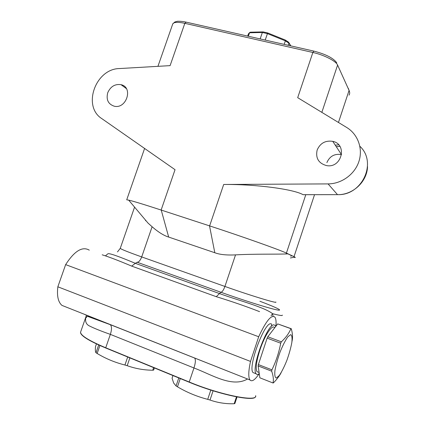 <?xml version="1.0" encoding="UTF-8"?>
<svg xmlns="http://www.w3.org/2000/svg" width="425" height="425" viewBox="0 0 425 425"><rect width="100%" height="100%" fill="white"/><g stroke="black" fill="none" stroke-linecap="round" stroke-linejoin="round"><path stroke-width="0.64" d="M284.176 44.375L285.372 40.843L285.281 40.03L267.686 32.938L265.211 40.072M288.618 42.187L288.963 43.191L288.246 45.3M262.783 31.918L250.261 32.188L249.544 32.783L248.359 36.252M260.158 38.925L262.358 32.475L263.128 31.907L267.67 32.932M247.648 36.088L248.439 33.841M89.282 250.155C82.386 246.107 74.502 250.931 65.641 264.616L57.843 286.795C56.78 295.922 58.151 302.122 61.96 305.394L65.875 306.946M281.159 372.667C279.438 375.987 276.856 379.392 273.413 382.888L273.025 382.989C273.732 379.621 273.28 375.684 271.671 371.184L271.931 369.83C276.027 361.372 278.954 352.5 280.712 343.203L281.361 341.806C285.791 337.721 288.973 333.349 290.907 328.7L291.258 328.706C292.628 333.428 292.883 337.625 292.017 341.291L291.97 341.535M276.415 378.048L279.395 375.355C281.876 371.578 284.368 366.573 286.875 360.352C289.165 353.897 290.817 347.963 291.832 342.55C292.331 337.955 291.959 335.309 290.711 334.608L287.847 336.797C285.345 340.393 282.758 345.461 280.091 351.99C277.642 358.843 275.921 365.08 274.917 370.701C274.507 375.296 275.007 377.745 276.415 378.048M271.671 371.184L258.14 365.93L259.872 377.814L273.025 382.989M258.14 365.93L258.384 364.581L271.931 369.83M280.712 343.203L267.139 338.146L258.384 364.581M267.139 338.146L267.798 336.765L281.361 341.806M290.907 328.7L277.706 323.892L267.798 336.765M277.706 323.892L291.258 328.706M258.448 372.236L257.008 371.673C255.404 368.502 256.36 361.314 259.877 350.11C264.605 335.543 272.335 323.935 274.444 327.67M257.008 371.673L259.096 372.486M254.633 373.192L253.034 372.566C247.552 367.397 264.504 321.688 270.996 323.776M275.687 326.517L275.235 325.582L274.082 324.907C267.702 322.857 250.766 368.65 256.142 373.782C256.854 374.712 257.895 374.648 259.255 373.586M259.192 373.633C254.989 379.955 251.913 382.064 249.958 379.95C248.227 377.331 248.407 371.152 250.506 361.42L258.697 336.749C266.146 320.763 271.554 314.24 274.927 317.188C275.772 318.394 276.149 320.567 276.069 323.712L275.958 326.161M172.954 375.551L172.067 378.17L173.66 383.042L176.067 385.958L178.776 377.942M180.258 378.547L177.469 386.808L176.067 385.958M213.095 390.803L210.008 400.037L207.713 399.351L210.816 390.081M237.049 396.961L234.871 403.516L234.18 403.734L236.47 396.849M210.008 400.037C217.823 402.772 225.882 404.005 234.18 403.734M177.469 386.808C186.894 392.397 196.977 396.583 207.713 399.351M255.675 395.664C257.858 402.342 220.819 395.181 189.231 382.001L105.724 347.772C89.016 340.712 80.633 335.516 80.569 332.175L80.5 332.467C80.787 335.84 89.176 341.004 105.66 347.963L189.162 382.203C219.518 394.862 255.632 402.199 255.558 396.403M65.641 264.616L258.697 336.749M102.17 254.803C108.869 256.865 118.708 260.631 131.692 266.114L216.267 296.682C231.588 301.378 246.027 306.367 259.579 311.647M250.506 361.42L57.843 286.795M230.589 372.273L110.266 324.631C99.083 320.519 90.291 317.002 83.895 314.091M105.66 347.963L110.351 334.374C111.871 329.619 111.865 326.389 110.33 324.684L87.683 316.397L86.796 316.71L86.397 317.48C85.956 317.831 85.924 317.252 86.291 315.754C84.814 320.439 85.643 323.728 88.782 325.624C93.442 328.047 100.629 330.963 110.351 334.374L193.959 367.965C211.847 374.701 232.124 387.993 247.525 378.988M273.068 316.301L272.568 313.687L271.065 315.796M107.732 92.724C110.543 86.498 114.973 83.815 121.029 84.676C133.482 87.231 126.507 109.342 114.203 106.192C108.168 104.13 106.011 99.641 107.732 92.724M335.267 145.159L338.683 144.824M326.873 162.626C329.683 156.209 334.544 153.515 341.456 154.557L341.604 154.599M339.873 146.359L336.276 146.694M317.14 150.067C320.158 143.183 325.364 140.277 332.759 141.35C347.809 144.341 341.615 168.624 326.517 165.585C318.575 163.327 315.451 158.153 317.14 150.067M144.601 148.458L126.714 199.83L128.663 200.117C133.546 201.269 144.367 204.579 161.133 210.04L209.621 225.893C241.745 236.364 280.128 250.012 286.413 253.093L294.87 257.045L295.285 257.534L293.712 257.284M161.133 210.04L175.042 169.687L101.814 118.623C82.131 106.303 95.508 68.765 119.489 68.552L170.096 65.636L184.833 23.332L312.864 52.472L297.691 97.676L346.71 127.484C357.882 134.226 363.152 148.628 358.902 161.505C354.705 174.393 341.562 183.871 328.073 183.903L223.693 184.471L209.621 225.893M303.567 194.698L303.046 194.677C293.585 189.194 256.047 184.158 223.693 184.471M305.798 194.692L286.413 253.093L287.868 253.863L285.414 253.985C275.597 254.331 253.47 253.863 235.535 254.878C226.61 255.319 219.698 254.602 214.811 252.737L168.677 237.07C163.875 235.62 158.35 232.183 152.107 226.753L148.017 223.077L128.663 200.117M290.907 256.456L291.295 255.457L294.026 256.626L314.537 194.687M287.868 253.863L291.295 255.457M131.692 266.114L135.336 263.33C118.309 256.201 109.177 253.013 107.934 253.768L105.618 255.707M282.306 315.1C282.843 315.972 279.597 315.499 272.568 313.687C264.175 307.062 238.823 300.597 219.369 293.521L135.336 263.33L137.126 262.23C138.805 262.209 140.33 260.44 141.7 256.923C128.159 252.083 121.013 249.225 120.264 248.349L120.296 248.258M129.869 357.887L127.192 365.691C135.479 368.645 143.995 370.154 152.74 370.217L153.622 367.625M154.381 367.938L153.643 370.106L152.74 370.217M96.443 343.915L95.492 346.657C95.184 349.966 95.354 352.001 96.002 352.755L98.701 344.962M99.918 345.509L97.155 353.488L96.002 352.755M127.192 365.691L124.939 365.017L127.691 356.995M97.155 353.488C105.793 358.684 115.053 362.525 124.939 365.017M248.354 34.027L249.544 32.783L262.358 32.475L267.415 33.602L285.372 40.843L288.963 43.191L290.498 45.81M189.162 382.203L193.959 367.965C195.537 362.998 195.787 359.725 194.703 358.147L194.655 358.105M86.291 315.743L80.729 331.718M321.842 112.365L337.593 65.078L349.074 90.419L338.459 122.464M336.717 62.751C333.338 58.092 325.747 54.214 313.942 51.127L312.864 52.472C324.094 54.937 336.058 61.104 337.593 65.078M172.672 24.167L172.773 23.869C173.921 22.042 177.942 21.861 184.833 23.332L186.177 22.142L313.682 51.069M337.721 194.661L303.046 194.677M359.869 146.269C377.533 162.419 362.148 195.792 337.498 194.639L328.073 183.903M348.272 88.288L349.074 90.419C349.897 92.267 349.887 93.851 349.042 95.152M209.52 225.861L214.811 252.737M168.677 237.07L161.229 210.072M152.107 226.753L141.7 256.923L224.91 286.445C223.545 290.137 222.201 292.071 220.873 292.241L137.126 262.23M235.535 254.878L224.91 286.445C250.176 295.449 278.449 304.034 275.804 302.026M230.393 372.194L110.266 324.631M216.267 296.682L220.873 292.241C242.372 299.96 267.633 307.918 276.096 309.708C284.771 311.578 276.664 307.557 259.882 301.261M290.78 45.873L289.016 42.861M247.663 36.093L248.423 33.883L249.682 32.513M288.517 42.144L285.43 40.12M256.142 373.782L253.034 372.566M271.58 326.209L271.522 323.908M61.96 305.394L249.958 379.95M121.029 84.676L126.331 88.57M332.759 141.35L341.456 154.562M185.794 22.058C181.379 21.091 176.959 21.223 177.283 21.33L174.882 21.967L172.773 23.869L157.935 66.337M290.408 257.98L294.87 257.045M134.571 207.129L120.264 248.349L117.47 251.903M285.414 253.985L287.38 253.571M303.094 194.698L337.519 194.661C352.893 195.064 367.195 181.666 367.529 166.584M145.653 220.278L145.499 220.718"/></g></svg>
